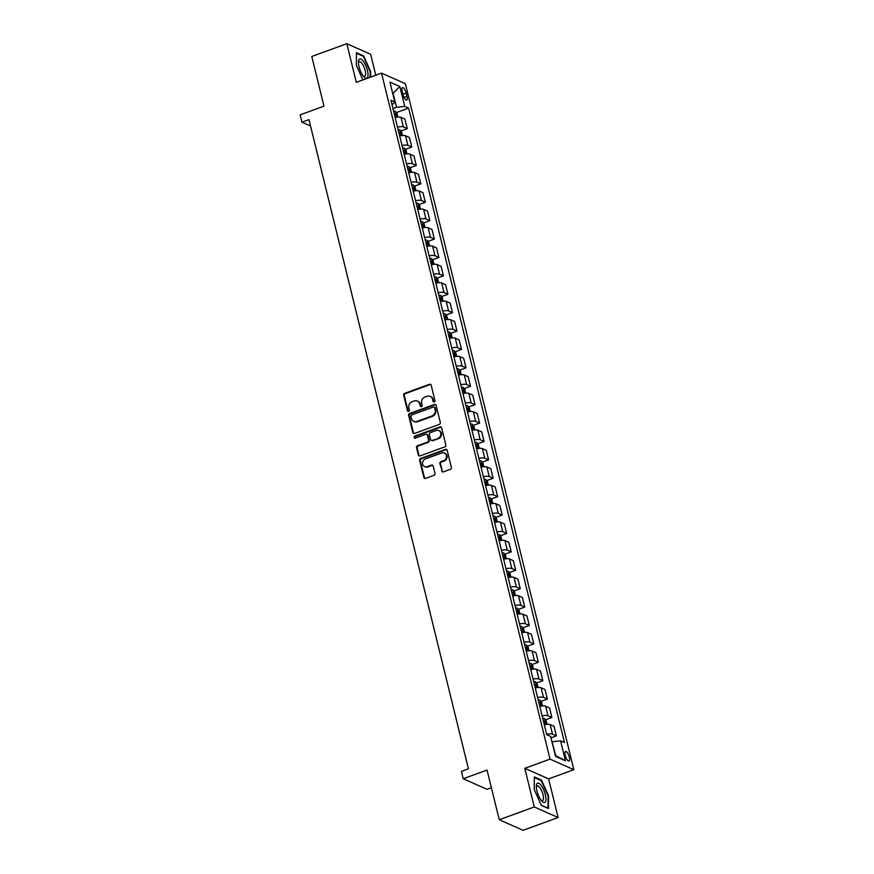 <?xml version="1.0" encoding="UTF-8"?>
<svg xmlns="http://www.w3.org/2000/svg" width="874" height="874" viewBox="0 0 874 874"><rect width="100%" height="100%" fill="white"/><g stroke="black" fill="none" stroke-linecap="round" stroke-linejoin="round"><path stroke-width="1.31" d="M434.247 401.974A1.093 0.972 -66.1 0 0 434.957 400.609L431.188 385.259A1.551 1.387 -66.1 0 0 429.462 384.309L404.695 393.344A1.551 1.387 -66.1 0 0 403.679 395.288L407.448 410.638A1.093 0.972 -66.1 0 0 408.661 411.293A1.093 0.972 -66.1 0 0 409.371 409.939L408.879 407.95A4.971 4.457 -66.1 0 1 412.146 401.723L414.21 400.969A4.971 4.457 -66.1 0 1 419.749 403.985L420.241 405.973A1.093 0.972 -66.1 0 0 421.454 406.628A1.093 0.972 -66.1 0 0 422.164 405.274L421.672 403.285A4.971 4.457 -66.1 0 1 424.939 397.058L427.004 396.304A4.971 4.457 -66.1 0 1 432.543 399.32L433.034 401.308A1.093 0.972 -66.1 0 0 434.247 401.974M569.345 757.201A5.069 1.704 70 0 0 565.544 751.52A5.069 1.704 70 0 0 565.227 755.365A5.069 1.704 70 0 0 569.018 761.046A5.069 1.704 70 0 0 569.345 757.201M441.665 470.933A1.551 1.387 -66.1 0 0 443.391 471.873L450.339 469.349A1.551 1.387 -66.1 0 0 451.366 467.393L447.171 450.35A1.551 1.387 -66.1 0 0 445.445 449.4L420.689 458.435A1.551 1.387 -66.1 0 0 419.662 460.38L423.846 477.433A1.551 1.387 -66.1 0 0 425.583 478.373L433.974 475.314A1.551 1.387 -66.1 0 0 434.99 473.369L433.198 466.071A1.551 1.387 -66.1 0 0 431.472 465.132L427.31 466.64A4.162 3.725 -66.1 0 1 422.579 462.685A4.162 3.725 -66.1 0 1 425.409 458.916L441.709 452.972A4.162 3.725 -66.1 0 1 446.439 456.927A4.162 3.725 -66.1 0 1 443.61 460.696L440.889 461.691A1.551 1.387 -66.1 0 0 439.873 463.635L442.31 471.217A1.551 1.387 -66.1 0 0 442.757 471.949M375.787 75.24L370.642 54.264L346.814 43.7L311.778 56.471L323.981 106.158L300.153 114.844L301.956 122.207L308.97 119.651L468.42 768.825L461.417 771.381L463.22 778.745L487.047 789.309L491.385 787.725M534.287 806.964L558.115 817.529L548.621 778.887L524.793 768.322L534.287 806.964L499.251 819.736L487.047 770.06L463.22 778.745M524.793 768.322L550.019 759.124L381.534 73.143L405.35 83.707L573.847 769.688L550.019 759.124M346.814 43.7L356.308 82.342L381.534 73.143M439.305 424.403A1.551 1.387 -66.1 0 0 440.321 422.459L436.137 405.416A1.551 1.387 -66.1 0 0 434.411 404.465L409.644 413.5A1.551 1.387 -66.1 0 0 408.628 415.445L412.812 432.488A1.551 1.387 -66.1 0 0 414.549 433.438L439.305 424.403M441.654 427.878L445.849 444.932A1.551 1.387 -66.1 0 1 444.822 446.876L420.066 455.9A1.551 1.387 -66.1 0 1 418.329 454.961L416.537 447.663A1.551 1.387 -66.1 0 1 417.564 445.718L427.604 442.058A1.551 1.387 -66.1 0 0 428.621 440.114L427.43 435.274A1.551 1.387 -66.1 0 0 425.704 434.323L415.248 438.136A1.093 0.972 -66.1 0 1 414.757 436.115L439.928 426.938A1.551 1.387 -66.1 0 1 441.654 427.878M558.115 817.529L523.078 830.3L499.251 819.736M402.182 91.355L402.98 94.589A4.916 1.65 70 0 0 406.661 100.095A4.916 1.65 70 0 0 406.967 96.359L406.181 93.125A4.916 1.65 70 0 0 402.499 87.619A4.916 1.65 70 0 0 402.182 91.355M392.055 104.891L394.808 101.985L390.918 100.259L546.753 734.717L550.653 736.443L555.525 756.316L565.445 760.719L555.82 755.726L551.986 741.895M394.808 101.985L389.935 82.112L399.844 86.515L404.728 106.388L396.545 107.284L392.961 108.595M396.337 112.593L408.628 108.114L404.728 106.388M408.628 108.114L564.462 742.572L560.562 740.846L565.445 760.719M548.621 778.887L573.847 769.688M301.956 122.207L310.532 125.998M396.545 107.284L393.114 93.3L399.844 86.515M400.86 130.991L407.262 128.664L404.902 119.093L401.013 117.367A6.337 1.846 166.2 0 0 395.168 117.575M405.383 149.388L411.774 147.061L409.425 137.491L405.536 135.765A6.337 1.846 166.2 0 0 399.691 135.973M409.895 167.797L416.297 165.459L413.948 155.889L410.048 154.163A6.337 1.846 166.2 0 0 404.203 154.37M414.418 186.195L420.82 183.857L418.471 174.297L414.571 172.56A6.337 1.846 166.2 0 0 408.726 172.768M418.941 204.592L425.332 202.265L422.983 192.695L419.094 190.969A6.337 1.846 166.2 0 0 413.249 191.177M423.453 222.99L429.855 220.663L427.506 211.093L423.606 209.367A6.337 1.846 166.2 0 0 417.761 209.574M427.976 241.399L434.378 239.061L432.029 229.491L428.129 227.764A6.337 1.846 166.2 0 0 422.284 227.972M432.499 259.797L438.89 257.469L436.541 247.899L432.652 246.173A6.337 1.846 166.2 0 0 426.807 246.381M437.022 278.194L443.413 275.867L441.064 266.297L437.164 264.571A6.337 1.846 166.2 0 0 431.33 264.778M441.534 296.603L447.936 294.265L445.587 284.695L441.687 282.968A6.337 1.846 166.2 0 0 435.842 283.176M446.057 315.001L452.459 312.663L450.099 303.103L446.21 301.366A6.337 1.846 166.2 0 0 440.365 301.574M450.58 333.398L456.971 331.071L454.622 321.501L450.733 319.775A6.337 1.846 166.2 0 0 444.888 319.982M455.092 351.796L461.494 349.469L459.145 339.899L455.245 338.172A6.337 1.846 166.2 0 0 449.4 338.38M459.615 370.205L466.017 367.867L463.657 358.296L459.768 356.57A6.337 1.846 166.2 0 0 453.923 356.778M464.138 388.602L470.529 386.264L468.18 376.705L464.291 374.979A6.337 1.846 166.2 0 0 458.446 375.186M468.65 407L475.052 404.673L472.703 395.103L468.803 393.376A6.337 1.846 166.2 0 0 462.958 393.584M473.173 425.409L479.575 423.071L477.226 413.5L473.326 411.774A6.337 1.846 166.2 0 0 467.481 411.982M477.696 443.806L484.087 441.468L481.738 431.909L477.849 430.172A6.337 1.846 166.2 0 0 472.004 430.379M482.219 462.204L488.61 459.877L486.261 450.307L482.361 448.581A6.337 1.846 166.2 0 0 476.516 448.788M486.731 480.602L493.133 478.275L490.784 468.704L486.884 466.978A6.337 1.846 166.2 0 0 481.039 467.186M491.254 499.01L497.656 496.672L495.296 487.102L491.407 485.376A6.337 1.846 166.2 0 0 485.562 485.583M495.776 517.408L502.168 515.07L499.819 505.511L495.919 503.785A6.337 1.846 166.2 0 0 490.085 503.992M500.289 535.806L506.691 533.479L504.342 523.908L500.441 522.182A6.337 1.846 166.2 0 0 494.597 522.39M504.811 554.214L511.214 551.876L508.854 542.306L504.964 540.58A6.337 1.846 166.2 0 0 499.12 540.788M509.334 572.612L515.726 570.274L513.377 560.704L509.487 558.978A6.337 1.846 166.2 0 0 503.642 559.185M513.846 591.01L520.249 588.683L517.9 579.112L513.999 577.386A6.337 1.846 166.2 0 0 508.155 577.594M518.369 609.407L524.771 607.08L522.423 597.51L518.522 595.784A6.337 1.846 166.2 0 0 512.677 595.992M522.892 627.816L529.283 625.478L526.935 615.908L523.045 614.182A6.337 1.846 166.2 0 0 517.2 614.389M527.404 646.214L533.806 643.876L531.458 634.316L527.557 632.59A6.337 1.846 166.2 0 0 521.712 632.787M531.927 664.611L538.329 662.284L535.981 652.714L532.08 650.988A6.337 1.846 166.2 0 0 526.235 651.196M536.45 683.009L542.841 680.682L540.493 671.112L536.603 669.386A6.337 1.846 166.2 0 0 530.758 669.593M540.973 701.418L547.364 699.08L545.015 689.51L541.115 687.783A6.337 1.846 166.2 0 0 535.281 687.991M545.485 719.815L551.887 717.488L549.538 707.918L545.638 706.192A6.337 1.846 166.2 0 0 539.793 706.4M550.991 737.853L556.41 735.886L554.05 726.316L550.161 724.59A6.337 1.846 166.2 0 0 544.316 724.797M407.262 128.664L403.362 126.927A6.337 1.846 166.2 0 0 397.517 127.134M411.774 147.061L407.885 145.335A6.337 1.846 166.2 0 0 402.04 145.543M416.297 165.459L412.397 163.733A6.337 1.846 166.2 0 0 406.552 163.941M420.82 183.857L416.92 182.131A6.337 1.846 166.2 0 0 411.075 182.338M425.332 202.265L421.443 200.539A6.337 1.846 166.2 0 0 415.598 200.747M429.855 220.663L425.955 218.937A6.337 1.846 166.2 0 0 420.121 219.145M434.378 239.061L430.478 237.335A6.337 1.846 166.2 0 0 424.633 237.542M438.89 257.469L435.001 255.732A6.337 1.846 166.2 0 0 429.156 255.94M443.413 275.867L439.524 274.141A6.337 1.846 166.2 0 0 433.679 274.349M447.936 294.265L444.036 292.539A6.337 1.846 166.2 0 0 438.191 292.746M452.459 312.663L448.559 310.936A6.337 1.846 166.2 0 0 442.714 311.144M456.971 331.071L453.082 329.345A6.337 1.846 166.2 0 0 447.237 329.553M461.494 349.469L457.594 347.743A6.337 1.846 166.2 0 0 451.749 347.95M466.017 367.867L462.117 366.14A6.337 1.846 166.2 0 0 456.272 366.348M470.529 386.264L466.64 384.538A6.337 1.846 166.2 0 0 460.795 384.746M475.052 404.673L471.152 402.947A6.337 1.846 166.2 0 0 465.318 403.154M479.575 423.071L475.674 421.344A6.337 1.846 166.2 0 0 469.83 421.552M484.087 441.468L480.197 439.742A6.337 1.846 166.2 0 0 474.353 439.95M488.61 459.877L484.72 458.151A6.337 1.846 166.2 0 0 478.876 458.358M493.133 478.275L489.232 476.548A6.337 1.846 166.2 0 0 483.388 476.756M497.656 496.672L493.755 494.946A6.337 1.846 166.2 0 0 487.911 495.154M502.168 515.07L498.278 513.344A6.337 1.846 166.2 0 0 492.433 513.551M506.691 533.479L502.79 531.753A6.337 1.846 166.2 0 0 496.945 531.96M511.214 551.876L507.313 550.15A6.337 1.846 166.2 0 0 501.468 550.358M515.726 570.274L511.836 568.548A6.337 1.846 166.2 0 0 505.991 568.755M520.249 588.683L516.348 586.946A6.337 1.846 166.2 0 0 510.514 587.153M524.771 607.08L520.871 605.354A6.337 1.846 166.2 0 0 515.026 605.562M529.283 625.478L525.394 623.752A6.337 1.846 166.2 0 0 519.549 623.96M533.806 643.876L529.917 642.15A6.337 1.846 166.2 0 0 524.072 642.357M538.329 662.284L534.429 660.558A6.337 1.846 166.2 0 0 528.584 660.766M542.841 680.682L538.952 678.956A6.337 1.846 166.2 0 0 533.107 679.164M547.364 699.08L543.475 697.354A6.337 1.846 166.2 0 0 537.63 697.561M551.887 717.488L547.987 715.751A6.337 1.846 166.2 0 0 542.142 715.959M556.41 735.886L552.51 734.16A6.337 1.846 166.2 0 0 546.665 734.368M552.379 741.742L560.562 740.846M370.652 77.109L370.685 71.668L363.617 55.87L356.439 52.691L356.341 65.31L362.896 79.938M548.49 808.537L548.588 795.919L541.509 780.121L534.331 776.942L534.232 789.561L541.312 805.358L548.49 808.537M362.841 56.154L363.617 55.87M540.744 780.406L541.509 780.121M433.908 402.029A1.093 0.972 -66.1 0 1 433.679 401.592L433.187 399.604A4.971 4.457 -66.1 0 0 430.806 396.665L430.161 396.381M417.368 401.046L418.012 401.33A4.971 4.457 -66.1 0 1 420.394 404.269L420.886 406.257A1.093 0.972 -66.1 0 0 421.115 406.694M430.74 384.527A1.551 1.387 -66.1 0 0 430.095 384.593L405.339 393.628A1.551 1.387 -66.1 0 0 404.323 395.572L408.092 410.922A1.093 0.972 -66.1 0 0 408.322 411.359M435.689 404.684A1.551 1.387 -66.1 0 0 435.055 404.749L410.288 413.784A1.551 1.387 -66.1 0 0 409.272 415.729L413.457 432.772A1.551 1.387 -66.1 0 0 413.905 433.504M434.607 407.699A1.093 0.972 -66.1 0 0 433.395 407.044L411.654 414.964A1.093 0.972 -66.1 0 0 410.944 416.33L411.457 418.428A4.971 4.457 -66.1 0 0 416.996 421.443L431.854 416.024A4.971 4.457 -66.1 0 0 435.121 409.797L434.607 407.699L435.252 407.983A1.093 0.972 -66.1 0 0 434.728 407.35L434.083 407.055M413.839 421.366L414.484 421.65A4.971 4.457 -66.1 0 0 417.641 421.727L416.996 421.443M435.252 407.983L435.765 410.081A4.971 4.457 -66.1 0 1 432.499 416.308L417.641 421.727M426.687 434.345L427.331 434.629A1.551 1.387 -66.1 0 1 428.074 435.558L429.265 440.398A1.551 1.387 -66.1 0 1 428.249 442.342L418.209 446.002A1.551 1.387 -66.1 0 0 417.182 447.947L418.974 455.245A1.551 1.387 -66.1 0 0 419.422 455.977M441.217 427.146A1.551 1.387 -66.1 0 0 440.572 427.222L415.401 436.399A1.093 0.972 -66.1 0 0 414.91 438.202M438.027 438.256A4.162 3.725 -66.1 0 0 438.759 430.587A4.162 3.725 -66.1 0 0 436.126 430.521L430.379 432.619A1.551 1.387 -66.1 0 0 429.363 434.564L430.554 439.404A1.551 1.387 -66.1 0 0 432.28 440.354L438.672 438.54A4.162 3.725 -66.1 0 0 439.404 430.871L438.759 430.587M431.297 440.332L431.942 440.616A1.551 1.387 -66.1 0 0 432.925 440.638L432.28 440.354M438.672 438.54L432.925 440.638M444.353 453.038L444.986 453.322A4.162 3.725 -66.1 0 1 444.254 460.991L441.534 461.975A1.551 1.387 -66.1 0 0 440.518 463.919L442.31 471.217M424.677 466.585L425.321 466.869A4.162 3.725 -66.1 0 0 427.954 466.924L427.31 466.64M432.761 465.339A1.551 1.387 -66.1 0 0 432.117 465.416L427.954 466.924M446.734 449.618A1.551 1.387 -66.1 0 0 446.09 449.695L421.323 458.719A1.551 1.387 -66.1 0 0 420.307 460.664L424.491 477.717A1.551 1.387 -66.1 0 0 424.939 478.449M397.921 117.116L397.014 113.423L395.365 111.38A4.195 1.224 166.2 0 0 393.606 111.216M394.731 115.772A4.195 1.224 -13.8 0 1 395.824 115.794L395.398 114.024A4.195 1.224 166.2 0 0 394.294 114.013M402.444 135.514L401.537 131.821L399.888 129.778A4.195 1.224 166.2 0 0 398.129 129.614M399.243 134.181A4.195 1.224 -13.8 0 1 400.347 134.192L399.91 132.433A4.195 1.224 166.2 0 0 398.817 132.411M406.956 153.922L406.049 150.23L404.4 148.187A4.195 1.224 166.2 0 0 402.641 148.012M403.766 152.579A4.195 1.224 -13.8 0 1 404.87 152.6L404.433 150.831A4.195 1.224 166.2 0 0 403.329 150.809M411.479 172.32L410.572 168.627L408.923 166.584A4.195 1.224 166.2 0 0 407.164 166.421M408.289 170.976A4.195 1.224 -13.8 0 1 409.382 170.998L408.956 169.228A4.195 1.224 166.2 0 0 407.852 169.217M416.002 190.718L415.095 187.025L413.446 184.982A4.195 1.224 166.2 0 0 411.687 184.818M412.801 189.385A4.195 1.224 -13.8 0 1 413.905 189.396L413.468 187.626A4.195 1.224 166.2 0 0 412.375 187.615M367.364 77.808A10.302 3.463 70 0 0 365.682 65.408A10.302 3.463 70 0 0 359.105 59.377A10.302 3.463 70 0 0 358.449 61.726A10.302 3.463 70 0 0 363.988 76.923A10.302 3.463 70 0 0 367.364 77.808M363.202 75.972A7.8 2.622 70 0 0 364.633 76.377A7.8 2.622 70 0 0 365.081 76.027A7.8 2.622 70 0 0 364.13 67.396A7.8 2.622 70 0 0 359.29 61.726A7.8 2.622 70 0 0 358.832 62.076A7.8 2.622 70 0 0 358.449 62.961M356.428 53.303L363.333 56.362L370.183 71.668L370.139 77.294M536.942 790.992A10.302 3.463 70 0 0 541.88 801.174A10.302 3.463 70 0 0 545.31 794.695A10.302 3.463 70 0 0 540.099 784.229A10.302 3.463 70 0 0 536.341 785.977A10.302 3.463 70 0 0 536.942 790.992M541.093 800.223A7.8 2.622 70 0 0 542.525 800.628A7.8 2.622 70 0 0 543.016 794.717A7.8 2.622 70 0 0 537.182 785.988A7.8 2.622 70 0 0 536.352 787.212M534.331 777.565L541.225 780.624L548.085 795.93L547.987 808.144L541.214 805.151M420.514 209.126L419.607 205.434L417.958 203.391A4.195 1.224 166.2 0 0 416.199 203.216M417.324 207.783A4.195 1.224 -13.8 0 1 418.428 207.793L417.991 206.035A4.195 1.224 166.2 0 0 416.887 206.013M425.037 227.524L424.13 223.831L422.481 221.788A4.195 1.224 166.2 0 0 420.722 221.614M421.847 226.18A4.195 1.224 -13.8 0 1 422.95 226.202L422.513 224.432A4.195 1.224 166.2 0 0 421.41 224.41M429.56 245.922L428.653 242.229L427.004 240.186A4.195 1.224 166.2 0 0 425.245 240.022M426.359 244.578A4.195 1.224 -13.8 0 1 427.462 244.6L427.036 242.83A4.195 1.224 166.2 0 0 425.933 242.819M434.072 264.319L433.165 260.627L431.516 258.584A4.195 1.224 166.2 0 0 429.768 258.42M430.882 262.987A4.195 1.224 -13.8 0 1 431.985 262.998L431.548 261.239A4.195 1.224 166.2 0 0 430.445 261.217M438.595 282.728L437.688 279.035L436.039 276.992A4.195 1.224 166.2 0 0 434.28 276.818M435.405 281.384A4.195 1.224 -13.8 0 1 436.508 281.406L436.071 279.636A4.195 1.224 166.2 0 0 434.968 279.614M443.118 301.126L442.211 297.433L440.562 295.39A4.195 1.224 166.2 0 0 438.803 295.226M439.928 299.782A4.195 1.224 -13.8 0 1 441.02 299.804L440.594 298.034A4.195 1.224 166.2 0 0 439.491 298.023M447.641 319.523L446.734 315.831L445.074 313.788A4.195 1.224 166.2 0 0 443.326 313.624M444.44 318.191A4.195 1.224 -13.8 0 1 445.543 318.202L445.106 316.432A4.195 1.224 166.2 0 0 444.014 316.421M452.153 337.932L451.246 334.229L449.597 332.186A4.195 1.224 166.2 0 0 447.838 332.022M448.963 336.588A4.195 1.224 -13.8 0 1 450.066 336.599L449.629 334.84A4.195 1.224 166.2 0 0 448.526 334.818M456.676 356.33L455.769 352.637L454.119 350.594A4.195 1.224 166.2 0 0 452.361 350.419M453.486 354.986A4.195 1.224 -13.8 0 1 454.578 355.008L454.152 353.238A4.195 1.224 166.2 0 0 453.049 353.216M461.199 374.728L460.292 371.035L458.642 368.992A4.195 1.224 166.2 0 0 456.884 368.828M457.998 373.384A4.195 1.224 -13.8 0 1 459.101 373.406L458.664 371.636A4.195 1.224 166.2 0 0 457.572 371.625M465.711 393.125L464.804 389.433L463.154 387.39A4.195 1.224 166.2 0 0 461.396 387.226M462.521 391.792A4.195 1.224 -13.8 0 1 463.624 391.803L463.187 390.044A4.195 1.224 166.2 0 0 462.084 390.023M470.234 411.534L469.327 407.841L467.677 405.798A4.195 1.224 166.2 0 0 465.918 405.623M467.044 410.19A4.195 1.224 -13.8 0 1 468.147 410.201L467.71 408.442A4.195 1.224 166.2 0 0 466.607 408.42M474.757 429.932L473.85 426.239L472.2 424.196A4.195 1.224 166.2 0 0 470.441 424.032M471.556 428.588A4.195 1.224 -13.8 0 1 472.659 428.61L472.233 426.84A4.195 1.224 166.2 0 0 471.13 426.829M479.269 448.329L478.362 444.637L476.712 442.594A4.195 1.224 166.2 0 0 474.964 442.43M476.079 446.996A4.195 1.224 -13.8 0 1 477.182 447.007L476.745 445.237A4.195 1.224 166.2 0 0 475.642 445.227M483.792 466.738L482.885 463.034L481.235 460.991A4.195 1.224 166.2 0 0 479.476 460.827M480.602 465.394A4.195 1.224 -13.8 0 1 481.705 465.405L481.268 463.646A4.195 1.224 166.2 0 0 480.165 463.624M488.315 485.136L487.408 481.443L485.758 479.4A4.195 1.224 166.2 0 0 483.999 479.225M485.125 483.792A4.195 1.224 -13.8 0 1 486.217 483.814L485.791 482.044A4.195 1.224 166.2 0 0 484.688 482.022M492.838 503.533L491.931 499.841L490.27 497.798A4.195 1.224 166.2 0 0 488.522 497.634M489.637 502.189A4.195 1.224 -13.8 0 1 490.74 502.211L490.303 500.441A4.195 1.224 166.2 0 0 489.211 500.431M497.35 521.931L496.443 518.238L494.793 516.195A4.195 1.224 166.2 0 0 493.034 516.031M494.16 520.598A4.195 1.224 -13.8 0 1 495.263 520.609L494.826 518.839A4.195 1.224 166.2 0 0 493.723 518.828M501.873 540.34L500.966 536.647L499.316 534.604A4.195 1.224 166.2 0 0 497.557 534.429M498.683 538.996A4.195 1.224 -13.8 0 1 499.775 539.007L499.349 537.248A4.195 1.224 166.2 0 0 498.246 537.226M506.396 558.737L505.489 555.045L503.839 553.002A4.195 1.224 166.2 0 0 502.08 552.838M503.195 557.394A4.195 1.224 -13.8 0 1 504.298 557.415L503.861 555.646A4.195 1.224 166.2 0 0 502.769 555.635M510.908 577.135L510.001 573.442L508.351 571.399A4.195 1.224 166.2 0 0 506.592 571.235M507.718 575.791A4.195 1.224 -13.8 0 1 508.821 575.813L508.384 574.043A4.195 1.224 166.2 0 0 507.281 574.032M515.431 595.533L514.524 591.84L512.874 589.797A4.195 1.224 166.2 0 0 511.115 589.633M512.24 594.2A4.195 1.224 -13.8 0 1 513.344 594.211L512.907 592.452A4.195 1.224 166.2 0 0 511.803 592.43M519.954 613.941L519.047 610.249L517.397 608.206A4.195 1.224 166.2 0 0 515.638 608.031M516.753 612.598A4.195 1.224 -13.8 0 1 517.856 612.619L517.43 610.85A4.195 1.224 166.2 0 0 516.326 610.828M524.466 632.339L523.559 628.646L521.909 626.603A4.195 1.224 166.2 0 0 520.161 626.439M521.275 630.995A4.195 1.224 -13.8 0 1 522.379 631.017L521.942 629.247A4.195 1.224 166.2 0 0 520.838 629.236M528.989 650.737L528.082 647.044L526.432 645.001A4.195 1.224 166.2 0 0 524.673 644.837M525.798 649.404A4.195 1.224 -13.8 0 1 526.902 649.415L526.465 647.645A4.195 1.224 166.2 0 0 525.361 647.634M533.511 669.145L532.605 665.453L530.955 663.41A4.195 1.224 166.2 0 0 529.196 663.235M530.321 667.802A4.195 1.224 -13.8 0 1 531.414 667.812L530.988 666.054A4.195 1.224 166.2 0 0 529.884 666.032M538.034 687.543L537.128 683.85L535.511 681.851A4.195 1.224 166.2 0 0 533.719 681.633M535.511 681.851L536.942 687.674M534.833 686.199A4.195 1.224 -13.8 0 1 535.937 686.221L535.5 684.451A4.195 1.224 166.2 0 0 534.407 684.429M542.546 705.941L541.64 702.248L539.99 700.205A4.195 1.224 166.2 0 0 538.231 700.041M539.356 704.597A4.195 1.224 -13.8 0 1 540.46 704.619L540.023 702.849A4.195 1.224 166.2 0 0 538.919 702.838M547.069 724.338L546.163 720.646L544.513 718.603A4.195 1.224 166.2 0 0 542.754 718.439M543.879 723.006A4.195 1.224 -13.8 0 1 544.972 723.016L544.546 721.258A4.195 1.224 166.2 0 0 543.442 721.236M403.362 126.927L401.013 117.367M407.885 145.335L405.536 135.765M412.397 163.733L410.048 154.163M416.92 182.131L414.571 172.56M421.443 200.539L419.094 190.969M425.955 218.937L423.606 209.367M430.478 237.335L428.129 227.764M435.001 255.732L432.652 246.173M439.524 274.141L437.164 264.571M444.036 292.539L441.687 282.968M448.559 310.936L446.21 301.366M453.082 329.345L450.733 319.775M457.594 347.743L455.245 338.172M462.117 366.14L459.768 356.57M466.64 384.538L464.291 374.979M471.152 402.947L468.803 393.376M475.674 421.344L473.326 411.774M480.197 439.742L477.849 430.172M484.72 458.151L482.361 448.581M489.232 476.548L486.884 466.978M493.755 494.946L491.407 485.376M498.278 513.344L495.919 503.785M502.79 531.753L500.441 522.182M507.313 550.15L504.964 540.58M511.836 568.548L509.487 558.978M516.348 586.946L513.999 577.386M520.871 605.354L518.522 595.784M525.394 623.752L523.045 614.182M529.917 642.15L527.557 632.59M534.429 660.558L532.08 650.988M538.952 678.956L536.603 669.386M543.475 697.354L541.115 687.783M547.987 715.751L545.638 706.192M552.51 734.16L550.161 724.59M402.914 94.316L406.181 93.125M404.017 97.44L406.967 96.359M433.187 399.604L432.543 399.32M420.886 406.257L420.241 405.973M420.394 404.269L419.749 403.985M408.092 410.922L407.448 410.638M404.323 395.572L403.679 395.288M405.339 393.628L404.695 393.344M430.095 384.593L429.462 384.309M433.679 401.592L433.034 401.308M413.457 432.772L412.812 432.488M409.272 415.729L408.628 415.445M410.288 413.784L409.644 413.5M435.055 404.749L434.411 404.465M432.499 416.308L431.854 416.024M435.765 410.081L435.121 409.797M418.974 455.245L418.329 454.961M417.182 447.947L416.537 447.663M418.209 446.002L417.564 445.718M428.249 442.342L427.604 442.058M429.265 440.398L428.621 440.114M428.074 435.558L427.43 435.274M415.401 436.399L414.757 436.115M440.572 427.222L439.928 426.938M440.518 463.919L439.873 463.635M441.534 461.975L440.889 461.691M444.254 460.991L443.61 460.696M432.117 465.416L431.472 465.132M424.491 477.717L423.846 477.433M420.307 460.664L419.662 460.38M421.323 458.719L420.689 458.435M446.09 449.695L445.445 449.4M396.829 117.247L395.409 111.435M394.392 114.396L395.398 114.024M401.352 135.645L399.921 129.833M398.905 132.793L399.91 132.433M405.875 154.053L404.443 148.23M403.427 151.191L404.433 150.831M410.387 172.451L408.966 166.639M407.95 169.6L408.956 169.228M414.91 190.849L413.478 185.037M412.462 187.997L413.468 187.626M419.433 209.257L418.001 203.434M416.985 206.395L417.991 206.035M423.956 227.655L422.524 221.832M421.508 224.804L422.513 224.432M428.468 246.053L427.047 240.241M426.02 243.201L427.036 242.83M432.991 264.451L431.559 258.638M430.543 261.599L431.548 261.239M437.513 282.859L436.082 277.036M435.066 279.997L436.071 279.636M442.026 301.257L440.605 295.445M439.578 298.405L440.594 298.034M446.548 319.655L445.117 313.842M444.101 316.803L445.106 316.432M451.071 338.052L449.64 332.24M448.624 335.201L449.629 334.84M455.583 356.461L454.163 350.638M453.147 353.609L454.152 353.238M460.106 374.859L458.675 369.047M457.659 372.007L458.664 371.636M464.629 393.256L463.198 387.444M462.182 390.405L463.187 390.044M469.152 411.665L467.721 405.842M466.705 408.803L467.71 408.442M473.664 430.063L472.244 424.251M471.217 427.211L472.233 426.84M478.187 448.46L476.756 442.648M475.74 445.609L476.745 445.237M482.71 466.858L481.279 461.046M480.263 464.007L481.268 463.646M487.222 485.267L485.802 479.444M484.775 482.415L485.791 482.044M491.745 503.664L490.314 497.852M489.298 500.813L490.303 500.441M496.268 522.062L494.837 516.25M493.821 519.211L494.826 518.839M500.78 540.471L499.36 534.648M498.344 537.608L499.349 537.248M505.303 558.868L503.872 553.056M502.856 556.017L503.861 555.646M509.826 577.266L508.395 571.454M507.379 574.415L508.384 574.043M514.349 595.664L512.918 589.852M511.902 592.812L512.907 592.452M518.861 614.072L517.441 608.249M516.414 611.21L517.43 610.85M523.384 632.47L521.953 626.658M520.937 629.619L521.942 629.247M527.907 650.868L526.476 645.056M525.46 648.016L526.465 647.645M532.419 669.276L530.999 663.453M529.972 666.414L530.988 666.054M534.495 684.823L535.5 684.451M541.465 706.072L540.034 700.26M539.018 703.22L540.023 702.849M545.977 724.47L544.557 718.657M543.541 721.618L544.546 721.258"/></g></svg>
